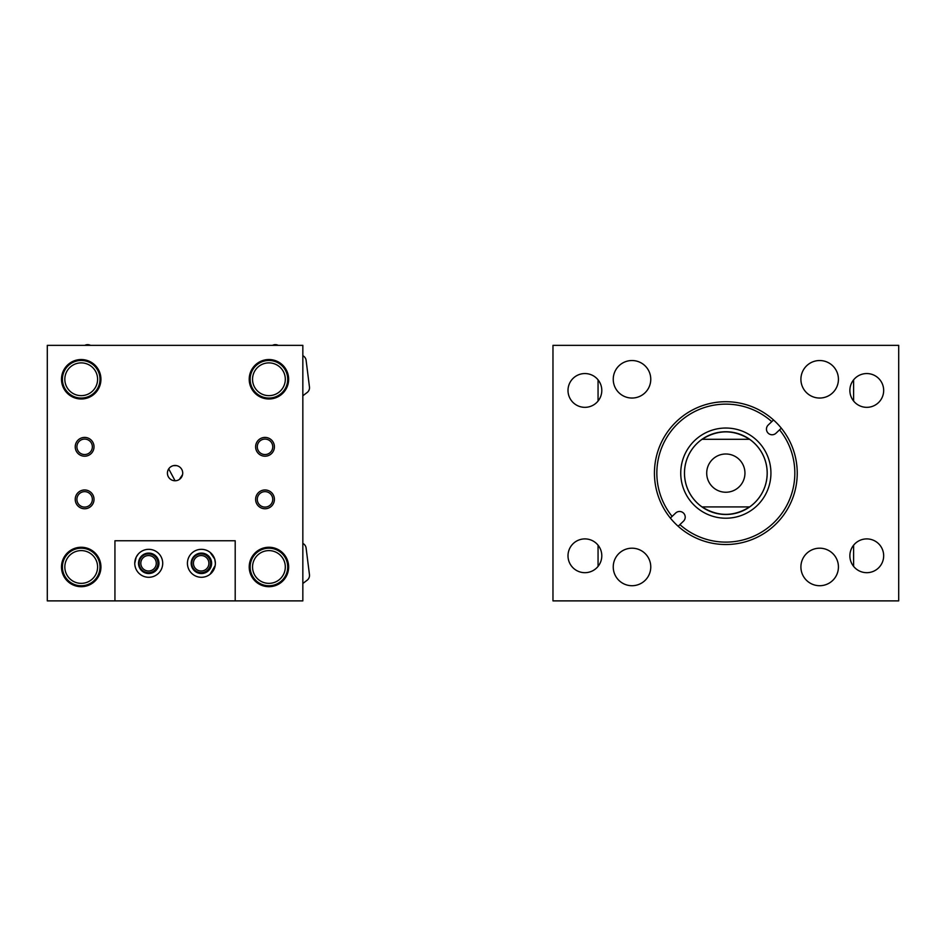 <?xml version="1.0" encoding="UTF-8"?>
<svg xmlns="http://www.w3.org/2000/svg" width="946" height="946" viewBox="0 0 946 946"><rect width="100%" height="100%" fill="white"/><g stroke="black" fill="none" stroke-linecap="round" stroke-linejoin="round"><path stroke-width="1.42" d="M800.907 566.95A18.754 18.754 0 0 0 819.674 585.716A18.754 18.754 0 0 0 838.428 566.95A18.754 18.754 0 0 0 819.674 548.195A18.754 18.754 0 0 0 800.907 566.95M613.245 566.95A18.754 18.754 0 0 0 631.999 585.716A18.754 18.754 0 0 0 650.765 566.95A18.754 18.754 0 0 0 631.999 548.195A18.754 18.754 0 0 0 613.245 566.95M613.245 379.287A18.754 18.754 0 0 0 631.999 398.041A18.754 18.754 0 0 0 650.765 379.287A18.754 18.754 0 0 0 631.999 360.532A18.754 18.754 0 0 0 613.245 379.287M800.907 379.287A18.754 18.754 0 0 0 819.674 398.041A18.754 18.754 0 0 0 838.428 379.287A18.754 18.754 0 0 0 819.674 360.532A18.754 18.754 0 0 0 800.907 379.287M849.875 390.45A16.898 16.898 0 0 0 866.773 407.336A16.898 16.898 0 0 0 883.67 390.45A16.898 16.898 0 0 0 866.773 373.552A16.898 16.898 0 0 0 849.875 390.45M849.875 555.799A16.898 16.898 0 0 0 866.773 572.685A16.898 16.898 0 0 0 883.67 555.799A16.898 16.898 0 0 0 866.773 538.901A16.898 16.898 0 0 0 849.875 555.799M568.002 555.799A16.898 16.898 0 0 0 584.9 572.685A16.898 16.898 0 0 0 601.798 555.799A16.898 16.898 0 0 0 584.9 538.901A16.898 16.898 0 0 0 568.002 555.799M568.002 390.45A16.898 16.898 0 0 0 584.9 407.336A16.898 16.898 0 0 0 601.798 390.45A16.898 16.898 0 0 0 584.9 373.552A16.898 16.898 0 0 0 568.002 390.45M898.7 345.349L898.7 600.887L552.972 600.887L552.972 345.349L898.7 345.349M678.294 423.122A68.999 68.999 0 0 0 672.109 516.41L675.669 513.028A5.652 5.652 0 0 1 683.651 513.229A5.652 5.652 0 0 1 683.45 521.222L679.902 524.604A68.999 68.999 0 0 0 773.379 523.114A68.999 68.999 0 0 0 779.563 429.827L776.004 433.209A5.652 5.652 0 0 1 768.01 433.008A5.652 5.652 0 0 1 768.211 425.026L771.77 421.644A68.999 68.999 0 0 0 678.294 423.122M670.359 518.065A71.399 71.399 0 0 0 775.034 524.864A71.399 71.399 0 0 0 773.521 419.977A71.399 71.399 0 0 0 676.638 421.372A71.399 71.399 0 0 0 670.359 518.065L672.109 516.41M697.332 443.142A41.364 41.364 0 0 0 695.854 501.628A41.364 41.364 0 0 0 754.34 503.095A41.364 41.364 0 0 0 755.819 444.62A41.364 41.364 0 0 0 697.332 443.142M694.766 440.446A45.101 45.101 0 0 0 693.158 504.194A45.101 45.101 0 0 0 756.906 505.803A45.101 45.101 0 0 0 758.515 442.042A45.101 45.101 0 0 0 694.766 440.446M678.152 526.26L679.902 524.604M781.313 428.171L779.563 429.827M773.521 419.977L771.77 421.644M706.709 473.118A19.121 19.121 0 0 0 725.83 492.239A19.121 19.121 0 0 0 744.951 473.118A19.121 19.121 0 0 0 725.83 453.997A19.121 19.121 0 0 0 706.709 473.118M702.062 439.299A41.34 41.34 0 0 0 702.027 506.914C717.896 516.835 733.777 516.835 749.646 506.914A41.34 41.34 0 0 0 749.599 439.299C733.753 429.413 717.908 429.413 702.062 439.299L749.599 439.299M749.646 506.914L702.027 506.914M96.977 391.112A15.03 15.03 0 0 1 95.274 391.727M90.544 345.349L89.976 345.113A6.007 6.007 0 0 0 84.809 345.349M89.421 362.365A15.03 15.03 0 0 1 91.242 362.283M61.549 377.726L62.542 385.637M284.699 578.822A15.03 15.03 0 0 1 282.984 579.437M302.838 583.493L307.131 580.229A6.007 6.007 0 0 0 309.46 574.683L306.102 548.03A6.007 6.007 0 0 0 302.838 543.418M277.143 550.075A15.03 15.03 0 0 1 278.952 549.993M249.271 565.448L250.264 573.347M96.977 578.822A15.03 15.03 0 0 1 95.274 579.437M89.421 550.075A15.03 15.03 0 0 1 91.242 549.993M61.549 565.448L62.542 573.347M284.699 391.112A15.03 15.03 0 0 1 282.984 391.727M302.838 395.771L307.131 392.519A6.007 6.007 0 0 0 309.46 386.973L306.102 360.308A6.007 6.007 0 0 0 302.838 355.696M278.266 345.349L277.698 345.113A6.007 6.007 0 0 0 272.531 345.349M277.143 362.365A15.03 15.03 0 0 1 278.952 362.283M249.271 377.726L250.264 385.637M148.546 571.006A7.722 7.722 0 0 0 156.267 563.272A7.722 7.722 0 0 0 148.546 555.55A7.722 7.722 0 0 0 140.824 563.272A7.722 7.722 0 0 0 148.546 571.006M148.546 572.673A9.389 9.389 0 0 0 157.935 563.272A9.389 9.389 0 0 0 148.546 553.883A9.389 9.389 0 0 0 139.157 563.272A9.389 9.389 0 0 0 148.546 572.673M201.155 571.006A7.722 7.722 0 0 0 208.889 563.272A7.722 7.722 0 0 0 201.155 555.55A7.722 7.722 0 0 0 193.433 563.272A7.722 7.722 0 0 0 201.155 571.006M201.155 572.673A9.389 9.389 0 0 0 210.556 563.272A9.389 9.389 0 0 0 201.155 553.883A9.389 9.389 0 0 0 191.766 563.272A9.389 9.389 0 0 0 201.155 572.673M265.01 507.091A7.722 7.722 0 0 0 272.744 499.358A7.722 7.722 0 0 0 265.01 491.636A7.722 7.722 0 0 0 257.288 499.358A7.722 7.722 0 0 0 265.01 507.091M265.01 508.759A9.389 9.389 0 0 0 274.411 499.358A9.389 9.389 0 0 0 265.01 489.969A9.389 9.389 0 0 0 255.621 499.358A9.389 9.389 0 0 0 265.01 508.759M265.01 454.541A7.722 7.722 0 0 0 272.744 446.808A7.722 7.722 0 0 0 265.01 439.086A7.722 7.722 0 0 0 257.288 446.808A7.722 7.722 0 0 0 265.01 454.541M265.01 456.209A9.389 9.389 0 0 0 274.411 446.808A9.389 9.389 0 0 0 265.01 437.419A9.389 9.389 0 0 0 255.621 446.808A9.389 9.389 0 0 0 265.01 456.209M84.632 454.541A7.722 7.722 0 0 0 92.353 446.808A7.722 7.722 0 0 0 84.632 439.086A7.722 7.722 0 0 0 76.91 446.808A7.722 7.722 0 0 0 84.632 454.541M84.632 456.209A9.389 9.389 0 0 0 94.021 446.808A9.389 9.389 0 0 0 84.632 437.419A9.389 9.389 0 0 0 75.231 446.808A9.389 9.389 0 0 0 84.632 456.209M84.632 507.091A7.722 7.722 0 0 0 92.353 499.358A7.722 7.722 0 0 0 84.632 491.636A7.722 7.722 0 0 0 76.91 499.358A7.722 7.722 0 0 0 84.632 507.091M84.632 508.759A9.389 9.389 0 0 0 94.021 499.358A9.389 9.389 0 0 0 84.632 489.969A9.389 9.389 0 0 0 75.231 499.358A9.389 9.389 0 0 0 84.632 508.759M179.338 479.468L182.566 474.62M176.583 465.621L173.556 465.621M175.069 480.769A7.651 7.651 0 0 0 182.72 473.118A7.651 7.651 0 0 0 175.069 465.467A7.651 7.651 0 0 0 167.418 473.118A7.651 7.651 0 0 0 175.069 480.769L168.707 468.861M268.924 586.697A19.724 19.724 0 0 0 288.648 566.973A19.724 19.724 0 0 0 268.924 547.261A19.724 19.724 0 0 0 249.212 566.973A19.724 19.724 0 0 0 268.924 586.697M268.924 398.987A19.724 19.724 0 0 0 288.648 379.263A19.724 19.724 0 0 0 268.924 359.539A19.724 19.724 0 0 0 249.212 379.263A19.724 19.724 0 0 0 268.924 398.987M81.214 586.697A19.724 19.724 0 0 0 100.938 566.973A19.724 19.724 0 0 0 81.214 547.261A19.724 19.724 0 0 0 61.49 566.973A19.724 19.724 0 0 0 81.214 586.697M81.214 398.987A19.724 19.724 0 0 0 100.938 379.263A19.724 19.724 0 0 0 81.214 359.539A19.724 19.724 0 0 0 61.49 379.263A19.724 19.724 0 0 0 81.214 398.987M172.125 466.059L170.8 466.768M302.838 600.887L235.199 600.887L235.199 540.757L114.939 540.757L114.939 600.887L47.3 600.887L47.3 345.349L302.838 345.349L302.838 600.887M853.599 566.382L853.599 545.203M853.599 401.033L853.599 379.854M598.061 379.854L598.061 401.033M598.061 545.203L598.061 566.382M210.059 552.334L214.718 559.062L215.381 563.308L215.215 565.471L210.13 574.234M210.059 574.281L211.892 572.567M212.282 572.082L213.465 570.379M213.938 569.492L214.718 567.565M212.933 555.397L212.282 554.533M210.97 553.114L210.296 552.523M187.426 563.308A13.977 13.977 0 0 0 201.403 577.285A13.977 13.977 0 0 0 215.381 563.308A13.977 13.977 0 0 0 201.403 549.33A13.977 13.977 0 0 0 187.426 563.308M134.758 563.308A13.977 13.977 0 0 0 148.735 577.285A13.977 13.977 0 0 0 162.712 563.308A13.977 13.977 0 0 0 148.735 549.33A13.977 13.977 0 0 0 134.758 563.308C140.339 577.592 140.339 577.592 134.758 563.308L136.2 557.123M134.923 565.471L135.42 567.565M137.205 571.218L137.856 572.082M139.192 573.524L139.842 574.104M138.518 563.308A10.217 10.217 0 0 0 148.735 573.536A10.217 10.217 0 0 0 158.952 563.308A10.217 10.217 0 0 0 148.735 553.091A10.217 10.217 0 0 0 138.518 563.308M191.187 563.308A10.217 10.217 0 0 0 201.403 573.536A10.217 10.217 0 0 0 211.632 563.308A10.217 10.217 0 0 0 201.403 553.091A10.217 10.217 0 0 0 191.187 563.308M114.939 600.887L235.199 600.887M136.189 557.147L138.258 554.06M137.856 554.533L136.673 556.236M253.788 573.252A16.389 16.389 0 0 0 275.203 582.109A16.389 16.389 0 0 0 284.06 560.706A16.389 16.389 0 0 0 262.657 551.849A16.389 16.389 0 0 0 253.788 573.252M286.283 559.784A18.79 18.79 0 0 1 276.126 584.332A18.79 18.79 0 0 1 251.577 574.175A18.79 18.79 0 0 1 261.735 549.626A18.79 18.79 0 0 1 286.283 559.784M66.078 573.252A16.389 16.389 0 0 0 87.493 582.109A16.389 16.389 0 0 0 96.35 560.706A16.389 16.389 0 0 0 74.935 551.849A16.389 16.389 0 0 0 66.078 573.252M98.573 559.784A18.79 18.79 0 0 1 88.404 584.332A18.79 18.79 0 0 1 63.855 574.175A18.79 18.79 0 0 1 74.013 549.626A18.79 18.79 0 0 1 98.573 559.784M253.788 385.542A16.389 16.389 0 0 0 275.203 394.399A16.389 16.389 0 0 0 284.06 372.984A16.389 16.389 0 0 0 262.657 364.127A16.389 16.389 0 0 0 253.788 385.542M286.283 372.062A18.79 18.79 0 0 1 276.126 396.622A18.79 18.79 0 0 1 251.577 386.465A18.79 18.79 0 0 1 261.735 361.904A18.79 18.79 0 0 1 286.283 372.062M66.078 385.542A16.389 16.389 0 0 0 87.493 394.399A16.389 16.389 0 0 0 96.35 372.984A16.389 16.389 0 0 0 74.935 364.127A16.389 16.389 0 0 0 66.078 385.542M98.573 372.062A18.79 18.79 0 0 1 88.404 396.622A18.79 18.79 0 0 1 63.855 386.465A18.79 18.79 0 0 1 74.013 361.904A18.79 18.79 0 0 1 98.573 372.062"/></g></svg>
